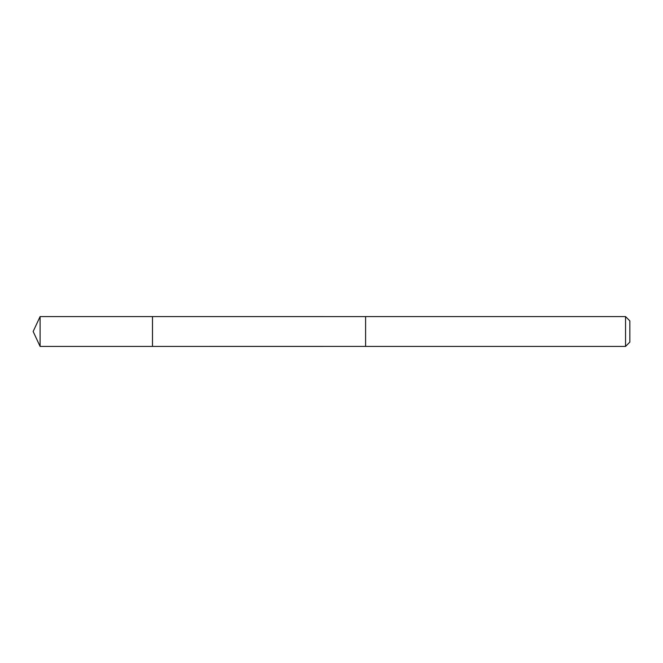 <?xml version="1.0" encoding="UTF-8"?>
<svg xmlns="http://www.w3.org/2000/svg" width="663" height="663" viewBox="0 0 663 663"><rect width="100%" height="100%" fill="white"/><g stroke="black" fill="none" stroke-linecap="round" stroke-linejoin="round"><path stroke-width="0.5" stroke-dasharray="3.31 2.49" d="M152.49 316.582L152.49 346.418L152.49 316.582M40.103 346.418L40.103 316.582M625.54 346.418L625.54 316.582M629.85 342.108L629.85 320.892"/><path stroke-width="0.99" d="M152.49 343.384L152.49 316.582L40.103 316.582L40.103 346.418L152.49 346.418L152.49 316.582L365.595 316.591L365.595 346.409L152.49 346.418L152.49 343.384M365.595 316.582L365.595 346.418L625.54 346.418L625.54 316.582L365.595 316.582M625.54 316.582L629.85 320.892L629.85 342.108L625.54 346.418M152.49 346.418L40.103 346.418L33.15 331.5L40.103 346.418M33.15 331.5L40.103 316.582"/></g></svg>
